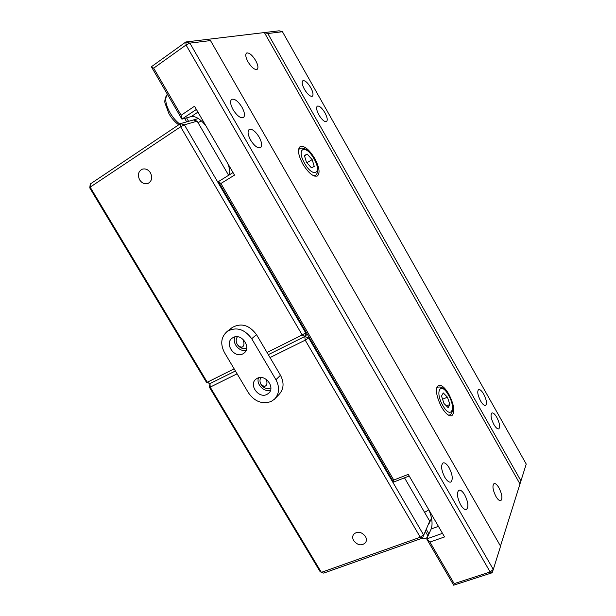 <?xml version="1.0" encoding="UTF-8"?>
<svg xmlns="http://www.w3.org/2000/svg" width="616" height="616" viewBox="0 0 616 616"><rect width="100%" height="100%" fill="white"/><g stroke="black" fill="none" stroke-linecap="round" stroke-linejoin="round"><path stroke-width="0.92" d="M495.911 496.434C492.777 490.005 492.145 485.724 494.009 483.591C495.395 483.206 497.043 484.607 498.952 487.81C502.071 494.194 502.702 498.467 500.839 500.639C499.468 501.031 497.82 499.63 495.911 496.434M444.737 477.2C441.272 470.116 440.71 465.365 443.035 462.932C444.829 462.4 446.862 464.017 449.149 467.79C452.598 474.82 453.16 479.571 450.827 482.051C449.064 482.582 447.031 480.965 444.737 477.2M250.627 140.132C247.801 134.765 247.324 131.208 249.195 129.452C252.075 128.636 255.37 131.154 259.097 137.006C261.916 142.342 262.385 145.9 260.506 147.671C257.68 148.502 254.385 145.992 250.627 140.132M460.637 504.804C457.118 497.574 456.533 492.708 458.874 490.213C460.583 489.712 462.539 491.275 464.726 494.91C468.229 502.086 468.815 506.945 466.474 509.486C464.78 509.986 462.832 508.431 460.637 504.804M233.118 109.725C230.345 104.497 229.868 101.032 231.678 99.33C234.657 98.506 238.092 101.132 241.972 107.199C244.737 112.405 245.207 115.87 243.389 117.587C240.463 118.426 237.037 115.808 233.118 109.725M493.87 424.47C490.983 418.626 490.321 414.791 491.891 412.966C493.224 412.605 494.864 414.075 496.812 417.363C499.692 423.169 500.354 427.003 498.783 428.859C497.466 429.221 495.826 427.758 493.87 424.47M304.466 89.366C302.117 84.9 301.578 82.013 302.856 80.727C304.982 80.242 307.6 82.529 310.718 87.588C313.067 92.038 313.598 94.918 312.312 96.219C310.225 96.72 307.607 94.433 304.466 89.366M318.934 114.961C316.539 110.395 316 107.454 317.317 106.121C319.373 105.644 321.906 107.854 324.925 112.751C327.304 117.302 327.843 120.243 326.526 121.583C324.501 122.076 321.968 119.874 318.934 114.961M480.534 400.877C477.685 395.141 477.038 391.376 478.601 389.589C479.987 389.22 481.681 390.729 483.699 394.132C486.548 399.83 487.187 403.588 485.624 405.405C484.253 405.782 482.559 404.273 480.534 400.877M441.572 407.099C436.151 396.173 435.112 388.95 438.438 385.439C441.379 384.6 444.829 387.479 448.795 394.071C454.185 404.858 455.209 412.065 451.875 415.692C448.995 416.539 445.56 413.675 441.572 407.099M302.88 164.156C298.198 155.186 297.289 149.318 300.146 146.546C304.273 145.461 309.132 149.419 314.722 158.42C319.373 167.306 320.258 173.158 317.394 175.984C313.382 177.115 308.539 173.173 302.88 164.156M248.04 61.916C245.638 57.38 245.145 54.424 246.562 53.045C249.095 52.437 252.129 54.924 255.663 60.514C258.058 65.026 258.551 67.976 257.126 69.369C254.631 70.001 251.605 67.521 248.04 61.916M428.982 510.087C432.124 517.941 432.848 524.239 431.162 528.982L426.695 538.915L442.488 533.341M196.381 109.432L181.912 119.15L181.127 115.261L194.517 106.237L234.511 175.113L220.898 183.499L393.778 480.049L408.254 474.374L444.567 536.929L429.93 542.057L454.169 583.637L453.684 585.2L426.695 538.915L429.93 542.057M220.898 183.499L218.349 181.643L233.033 172.572M409.193 475.991L393.562 482.105L218.349 181.643M393.562 482.105L393.778 480.049M454.169 583.637L490.159 571.979L186.032 44.999L153.669 68.176L151.359 66.759L181.912 119.15L191.253 116.586C195.58 115.962 200.477 119.065 205.929 125.887M500.477 546.053L526.233 464.056L282.451 31.724L279.133 30.8L206.645 39.478L210.495 40.587L189.882 43.12L185.886 41.965L206.645 39.478M282.451 31.724L267.814 33.533L264.38 32.563L519.919 483.86M520.967 480.903L267.814 33.533M151.359 66.759L185.886 41.965L186.032 44.999L189.882 43.12L493.308 569.453L500.569 546.215L210.495 40.587M492.122 572.78L493.308 569.453L490.159 571.979L492.122 572.78L453.684 585.2M186.563 117.872L188.581 121.329M426.349 529.552L428.921 533.964M428.012 535.997L425.433 531.562M186.686 121.868L184.661 118.395M153.669 68.176L181.127 115.261M227.697 163.379C229.591 168.029 230.161 171.833 229.406 174.813M139.647 179.864C141.957 183.252 144.775 184.43 148.086 183.399C151.844 181.135 152.637 177.608 150.458 172.834C148.179 169.477 145.391 168.284 142.111 169.246C138.254 171.494 137.437 175.036 139.647 179.864M242.781 339.07C244.413 342.889 244.344 345.499 242.565 346.877C240.964 347.54 239.177 346.677 237.199 344.305M201.324 120.844L198.052 122.692M234.157 368.853L207.261 382.251L206.414 382.228L89.767 187.919L90.159 187.141L207.261 382.251L209.994 383.599L209.325 387.079L210.187 387.125L321.367 572.364L323.693 573.111L422.43 538.122L429.714 521.19L404.504 477.823M90.259 184.007L180.496 123.624L180.627 126.781L90.159 187.141L90.259 184.007L89.767 187.919M267.028 352.483L302.187 334.973L180.627 126.781L184.376 124.832L305.651 332.771L306.19 332.27M180.496 123.624L184.376 124.832L197.159 121.152L193.37 119.974L180.496 123.624M228.628 175.291L197.159 121.152M309.209 337.445L308.678 337.953L304.774 336.552L307.292 334.157L304.774 336.552L305.651 332.771L302.187 334.973L304.774 336.552L268.306 354.654L304.774 336.552L305.22 340.171L308.678 337.953L423.485 534.788L420.274 537.229L422.43 538.122L429.714 521.19M206.414 382.228L209.994 383.599L235.42 370.978L209.994 383.599L210.187 387.125L237.114 373.82M237.422 336.76C235.812 339.07 235.774 341.649 237.314 344.506C239.932 348.171 243.058 349.31 246.7 347.925M198.383 118.557L193.37 119.974M447.424 397.174L449.857 404.496L448.148 407.669L443.959 403.442L441.518 396.034L443.274 392.939L447.424 397.174L442.573 399.237M446.431 405.936L449.857 404.496M312.166 159.606L314.26 166.428L311.442 167.852L306.475 162.362L304.373 155.463L307.253 154.131L312.166 159.606L306.853 162.778M304.481 155.802L307.253 154.131M353.692 540.686C357.711 545.422 361.661 546.084 365.534 542.665C366.72 540.779 366.682 538.684 365.411 536.382C361.423 531.67 357.488 530.977 353.615 534.318C352.375 536.22 352.398 538.346 353.692 540.686M266.405 379.502C267.359 382.767 267.059 384.931 265.511 385.978C264.072 386.571 262.462 385.847 260.676 383.807M270.024 357.557L305.22 340.171L420.274 537.229L321.367 572.364L320.089 571.594L209.325 387.079M260.861 377.531C259.621 379.702 259.698 382.051 261.084 384.577C263.864 388.388 267.128 389.481 270.878 387.864M428.828 509.817L424.609 512.404M431.516 518.264L428.674 524.47M257.296 378.278L255.825 379.24C248.533 384.869 258.72 398.845 266.89 394.448L268.561 393.339C275.66 387.61 265.35 373.804 257.296 378.278M258.504 377.816C255.956 384.215 264.072 392.585 270.532 390.221M233.125 337.537L232.155 338.145C224.139 343.566 234.403 358.674 242.827 353.884L244.005 353.13C251.829 347.593 241.434 332.671 233.125 337.537M234.989 336.883C231.793 343.12 239.401 352.26 246.13 350.288M248.479 392.9C254.685 401.609 262.224 404.481 271.079 401.501L274.366 399.299C279.387 393.924 279.91 387.402 275.945 379.733L251.705 338.708C244.467 328.983 236.305 326.542 227.227 331.385C221.013 336.921 220.097 343.998 224.486 352.614L248.479 392.9M275.344 398.283L278.871 394.64C283.845 389.304 284.384 382.844 280.465 375.26L256.525 334.673C249.372 325.055 241.287 322.653 232.286 327.466L231.724 327.897M438.438 526.38L431.162 528.982M197.936 112.112L191.253 116.586M167.537 94.502C164.526 98.021 165.373 104.119 170.062 112.797C172.842 117.471 176.084 121.244 179.772 124.101M421.76 538.361L424.971 538.461L427.265 537.653M448.525 395.195C440.763 380.919 434.511 391.299 442.819 405.505C450.912 420.027 456.618 408.793 448.525 395.195M436.667 388.288L437.737 387.233C441.356 386.155 444.96 388.711 448.54 394.925M448.571 394.972C453.63 404.666 454.115 411.326 450.034 414.953L448.333 415.076M313.96 158.736C305.805 143.751 295.688 148.017 304.597 163.271C313.167 178.64 322.676 173.396 313.96 158.736M298.498 149.981L299.661 148.51C304.327 146.978 309.147 150.366 314.106 158.674M314.43 176.076L315.469 175.468L313.66 175.776M280.465 375.26L275.945 379.733M256.525 334.673L251.705 338.708M242.565 346.877L240.802 347.778M142.504 169.107L142.111 169.246M178.702 124.817C174.959 122.091 171.718 118.426 168.976 113.806L165.026 103.157C164.149 100.346 166.305 94.571 167.529 94.494M424.617 538.592L421.113 538.592M436.829 387.626L437.737 387.233M448.933 415.407L449.842 415.038M298.606 149.157L299.661 148.51M314.114 158.682C318.518 166.744 318.965 172.341 315.469 175.468M365.981 541.872L365.534 542.665M265.511 385.978L263.286 387.041M232.286 327.466L227.227 331.385M244.398 352.799L244.005 353.13M269.061 392.831L268.561 393.339"/></g></svg>
